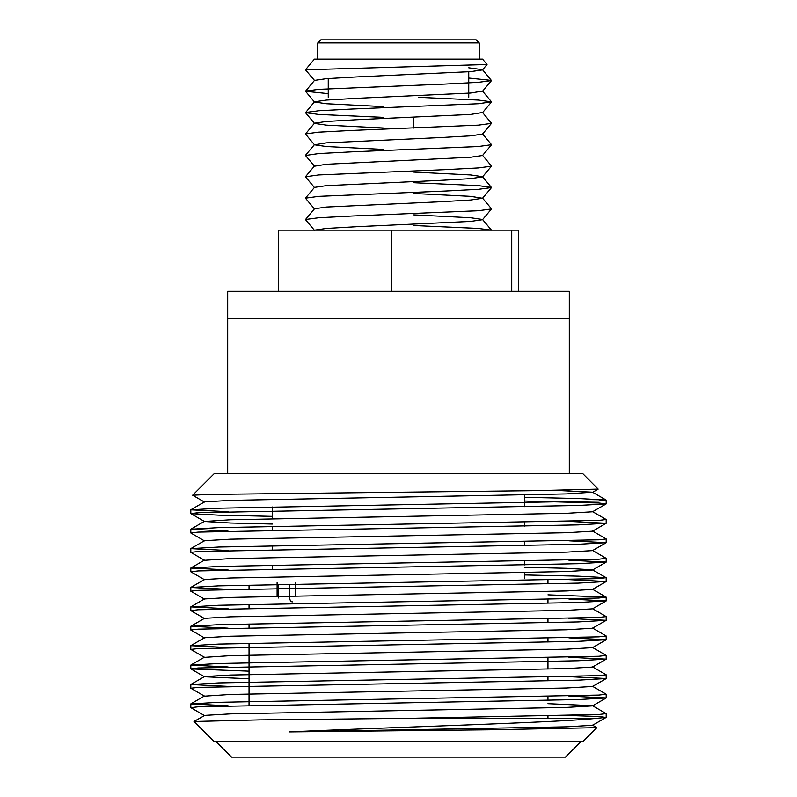<?xml version="1.0" encoding="UTF-8"?>
<svg xmlns="http://www.w3.org/2000/svg" width="797" height="797" viewBox="0 0 797 797"><rect width="100%" height="100%" fill="white"/><g stroke="black" fill="none" stroke-linecap="round" stroke-linejoin="round"><path stroke-width="1.2" d="M227.693 473.757L227.693 291.303L569.307 291.303L569.307 318.481L227.693 318.481L569.307 318.481L569.307 473.757M596.624 718.326C558.458 722.58 391.188 727.203 289.092 731.915L491.291 729.773L596.863 727.661L582.896 741.618L214.104 741.618L193.99 721.504L259.404 719.9L410.236 718.326L596.624 718.326L606.118 717.449L598.866 716.503L568.928 715.497M547.957 580.106L547.957 583.832M547.957 599.513L547.957 603.239M547.957 618.93L547.957 622.646M547.957 638.337L547.957 642.063M547.957 657.744L547.957 669.082M547.957 677.161L547.957 680.877M547.957 696.568L547.957 700.294M547.957 715.975L547.957 718.326M524.665 494.927L524.665 506.663M524.665 522.354L524.665 526.07M524.665 541.761L524.665 545.487M524.665 561.178L524.665 564.894M524.665 572.565L524.665 578.572M192.655 495.206L214.104 473.757L582.896 473.757L598.168 489.109L536.451 490.633L208.376 494.439L192.655 495.206L204.48 502.08M194.01 721.454L204.48 715.596L190.812 707.656L198.134 706.8L578.363 699.567L606.188 697.953L568.928 696.09M606.118 678.626L592.52 686.476L566.597 688L230.403 694.466L204.48 696.179L190.812 688.239L198.134 687.393L578.363 680.16L606.188 678.536L568.928 676.673M249.043 671.174L190.881 668.922L198.134 667.986L578.363 660.743L606.188 659.129L568.928 657.266M606.118 639.802L592.52 647.652L566.597 649.176L230.403 655.652L204.48 657.366L190.812 649.425L198.134 648.569L578.363 641.336L606.188 639.722L568.928 637.859M204.48 637.949L190.812 630.009L198.144 629.162L578.363 621.929L606.188 620.305L568.928 618.442M204.48 618.542L190.812 610.602L198.134 609.755L578.363 602.512L606.188 600.898L568.928 599.035M204.48 599.135L190.812 591.195L198.134 590.338L578.363 583.105L606.188 581.491L568.928 579.628M204.48 579.718L190.812 571.778L198.144 570.931L578.363 563.698L606.188 562.074L568.928 560.211M606.118 542.757L592.52 550.607L566.597 552.132L230.403 558.597L204.48 560.311L190.812 552.371L198.134 551.524L578.363 544.281L606.188 542.667L568.928 540.804M204.48 540.904L190.812 532.964L198.124 532.107L578.363 524.874L606.188 523.26L568.928 521.397M272.335 516.366L218.637 515.171L190.881 513.637L198.134 512.7L578.363 505.467L606.118 503.933L598.876 502.997L524.665 501.024M524.665 497.308L578.363 498.504L606.118 500.038L598.866 500.974L218.637 508.217L190.812 509.831L228.072 511.694M592.52 511.594L606.188 519.534L598.866 520.391L218.637 527.624L190.812 529.238L228.072 531.101M592.52 531.011L606.188 538.941L598.856 539.798L218.637 547.031L190.812 548.645L228.072 550.508M592.52 550.418L606.188 558.358L598.866 559.205L218.637 566.448L190.812 568.062L228.072 569.925M524.665 574.946L578.363 576.151L606.118 577.676L598.876 578.622L218.637 585.855L190.812 587.469L228.072 589.332M547.957 594.831L606.118 597.092L598.866 598.029L218.637 605.262L190.812 606.886L228.072 608.739M592.52 608.649L606.188 616.589L598.866 617.436L218.637 624.679L190.812 626.293L228.072 628.156M592.52 628.056L606.188 635.996L598.866 636.853L218.637 644.086L190.812 645.7L228.072 647.562M592.52 647.473L606.188 655.403L598.866 656.26L218.637 663.493L190.812 665.116L228.072 666.969M592.52 666.88L606.188 674.82L598.856 675.667L218.637 682.909L190.812 684.523L228.072 686.386M592.52 686.287L606.188 694.227L598.866 695.084L218.637 702.316L190.812 703.93L228.072 705.793M547.957 703.681L592.52 705.704L606.188 713.634L598.866 714.491L410.236 718.326M596.863 727.661L592.52 725.111M289.092 731.915L566.597 726.824L592.52 725.3L606.118 717.449M204.48 715.407L230.403 713.883L566.597 707.407L592.52 705.883L606.118 698.033M249.043 678.785L204.48 676.773L190.881 668.922M190.881 684.434L204.48 676.583L230.403 675.059L566.597 668.593L592.52 667.069L606.118 659.219M190.881 645.61L204.48 637.759L230.403 636.235L566.597 629.769L592.52 628.245L606.118 620.395M190.881 626.203L204.48 618.352L230.403 616.828L566.597 610.363L592.52 608.838L606.118 600.988M190.881 606.796L204.48 598.946L230.403 597.421L566.597 590.946L592.52 589.421L606.118 581.571M190.881 587.379L204.48 579.529L230.403 578.004L566.597 571.539L592.52 570.014L606.118 562.164M606.118 577.676L592.52 569.825L566.597 568.301L524.665 567.275M190.881 548.565L204.48 540.715L230.403 539.19L566.597 532.715L592.52 531.191L606.118 523.34M272.335 524.037L230.403 523.011L204.48 521.487L230.403 519.774L566.597 513.308L592.52 511.784L606.118 503.933M190.881 509.741L204.48 501.891L230.403 500.367L566.597 493.901L592.52 492.187L555.439 490.354M305.46 69.807L314.436 59.108L482.564 59.108L487.047 64.507L305.46 69.807L314.476 80.407L305.5 91.286L328.254 93.667M468.746 67.815L482.524 69.708L491.5 80.597L478.359 82.34L445.015 84.074L318.641 89.364L305.5 91.117M487.047 64.507L482.524 69.907L470.589 71.65L356.468 76.94L326.411 78.664L314.476 80.407M418.435 97.314L478.359 100.063L491.5 101.817L482.524 91.107L470.589 93.05L356.468 98.34L326.411 100.063L314.476 101.807L305.5 112.686L318.641 114.439L383.218 117.368M305.5 91.286L314.476 101.996L326.411 103.749L383.218 106.599M314.476 144.795L326.411 142.852L440.532 137.562L470.589 135.839L482.524 134.095L491.54 123.296L482.524 112.507L470.589 114.439L356.468 119.729L326.411 121.453L314.476 123.196L305.46 133.996L314.476 144.795L326.411 146.538L383.218 149.398M305.5 112.686L314.476 123.396L326.411 125.139L383.218 127.998M491.5 144.785L482.524 155.495L470.589 157.238L326.411 164.252L314.476 166.194L305.5 155.485L318.641 153.562L351.985 151.828L478.359 146.528L491.54 144.695L482.524 133.896M413.782 172.092L470.589 174.951L482.524 176.695L491.5 187.574L478.359 189.327L445.015 191.061L318.641 196.351L305.46 198.184L314.476 208.983M482.524 155.295L491.54 166.095L482.524 176.894L470.589 178.638L440.532 180.361L326.411 185.651L314.476 187.395L305.5 198.104M413.782 193.492L470.589 196.351L482.524 198.284L470.589 200.027L440.532 201.751L326.411 207.041L314.476 208.794L305.46 219.583L314.476 230.383M413.782 214.881L470.589 217.74L482.524 219.484L491.5 230.194M482.524 198.094L491.54 208.884L482.524 219.683L470.589 221.427L356.468 226.717L326.551 228.43L314.496 230.164M468.746 78.046L491.5 80.417M491.5 101.817L478.359 103.74L351.985 109.03L318.641 110.763L305.5 112.516M491.5 123.386L478.359 125.139L351.985 130.429L318.641 132.163L305.5 133.906M491.5 166.184L478.359 167.928L445.015 169.661L318.641 174.951L305.46 176.795L314.476 187.584M413.782 182.722L478.359 185.651L491.5 187.405M491.5 208.973L478.359 210.727L351.985 216.017L318.641 217.75L305.5 219.494M413.782 225.521L478.13 228.43L491.47 230.164M320.862 39.85L476.138 39.85L479.196 42.908L317.804 42.908L320.862 39.85M278.542 291.303L278.542 230.164L518.458 230.164L518.458 291.303M511.734 230.164L511.734 291.303M391.775 230.164L391.775 291.303M580.953 741.618L565.432 757.15L231.568 757.15L216.047 741.618M295.239 582.458L295.239 595.927M292.389 601.865A3.885 2.64 -90 0 1 289.749 597.989L289.749 584.321M278.352 584.54L278.352 597.989M249.043 585.128L249.043 588.853M249.043 604.534L249.043 608.26M249.043 623.951L249.043 627.667M249.043 643.358L249.043 705.315M272.335 507.012L272.335 518.757M272.335 526.418L272.335 530.144M272.335 545.835L272.335 549.551M272.335 565.242L272.335 568.968M190.812 509.831L190.812 513.547M190.812 529.238L190.812 532.964M190.812 548.655L190.812 552.371M190.812 568.062L190.812 571.788M190.812 587.469L190.812 591.195M190.812 606.886L190.812 610.602M190.812 626.293L190.812 630.019M190.812 645.7L190.812 649.425M190.812 665.116L190.812 668.832M190.812 684.523L190.812 688.239M190.812 703.93L190.812 707.656M606.188 500.127L606.188 503.843M606.188 519.534L606.188 523.26M606.188 538.941L606.188 542.667M606.188 558.358L606.188 562.074M606.188 577.765L606.188 581.491M606.188 597.172L606.188 600.898M606.188 616.589L606.188 620.305M606.188 635.996L606.188 639.722M606.188 655.403L606.188 659.129M606.188 674.82L606.188 678.536M606.188 694.227L606.188 697.943M606.188 713.634L606.188 717.36M204.48 695.99L190.881 703.841M204.48 657.176L190.881 665.027M592.52 589.242L606.118 597.092M204.48 560.122L190.881 567.972M204.48 521.298L190.881 529.148M592.52 492.187L606.118 500.038M190.881 513.637L204.48 521.487M598.168 489.109L592.52 492.377M482.524 91.296L491.5 80.597M482.524 112.696L491.5 101.986M482.524 198.284L491.5 187.574M468.746 97.314L468.746 71.8M328.254 97.314L328.254 78.514M413.782 128.058L413.782 117.298M479.196 59.108L479.196 42.908M317.804 59.108L317.804 42.908M314.476 144.596L305.5 155.305M314.476 165.995L305.5 176.705M277.107 596.295L277.107 582.458"/></g></svg>
